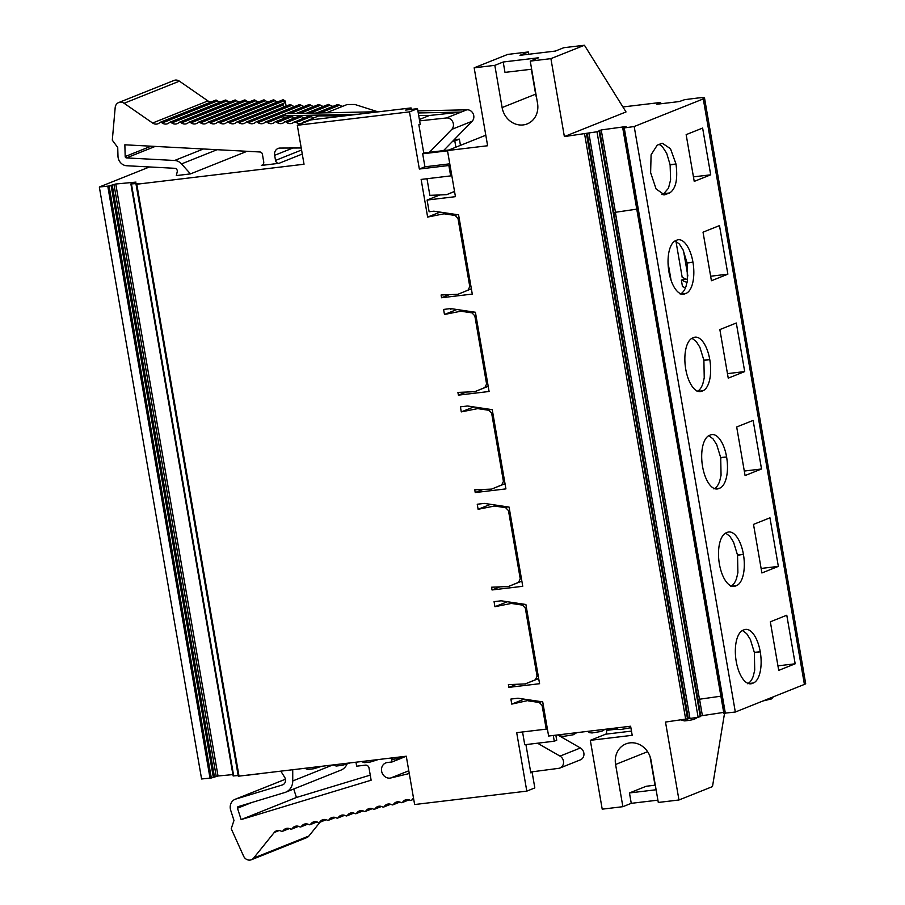 <?xml version="1.0" encoding="UTF-8"?>
<svg xmlns="http://www.w3.org/2000/svg" width="905" height="905" viewBox="0 0 905 905"><rect width="100%" height="100%" fill="white"/><g stroke="black" fill="none" stroke-linecap="round" stroke-linejoin="round"><path stroke-width="1.36" d="M411.323 109.392L411.074 107.921L405.7 110.071L417.51 108.657L420.203 124.245L418.868 124.777L423.8 153.352L422.68 153.793L424.931 166.803L419.343 169.031L409.467 111.869L297.304 125.275L304.035 164.235L136.779 184.224L138.261 183.41L130.886 183.964L136.022 182.109L115.772 184.009L109.075 186L99.335 187.007L149.495 166.961M232.913 774.59L218.026 775.992L211.329 777.983L201.589 778.979L99.335 187.007M638.455 210.141L722.631 697.178L624.246 127.933L622.719 127.82L626.124 126.53L601.225 129.935L596.995 131.779L698.117 717.269L665.503 722.054L678.965 799.986L658.297 802.452L651.012 760.245A19.876 17.715 -111.8 0 0 625.921 743.899A19.876 17.715 -111.8 0 0 615.581 764.476L622.878 806.683L602.21 809.161L590.32 740.324L632.199 735.313L630.627 726.229L548.611 736.025L542.717 701.884L517.977 698.219L510.895 699.067L511.766 704.113L530.194 700.029M659.168 144.381L662.256 146.508L666.691 153.307L670.062 164.586L676.001 164.043L670.119 164.902L670.605 179.812L668.478 188.229L663.738 193.67L661.781 194.451M661.125 143.612L662.403 143.284L670.481 148.714L676.001 164.043C677.958 179.28 675.843 188.919 669.643 192.957L664.451 194.847L656.08 188.941L650.627 172.64L651.091 154.8L657.211 145.173L661.125 143.612M693.445 176.871L710.708 174.812L702.631 128.058L686.148 134.641L694.226 181.396L710.708 174.812M675.141 240.866L679.384 244.056L683.06 249.859L687.019 262.699L692.947 262.167A27.173 12.003 83.2 0 0 678.264 239.757A27.173 12.003 83.2 0 0 676.895 240.119L675.775 240.56A27.173 12.003 83.2 0 0 668.671 270.188A27.173 12.003 83.2 0 0 683.603 294.17A27.173 12.003 83.2 0 0 684.972 293.808L686.092 293.367A27.173 12.003 83.2 0 0 692.947 262.167L687.076 263.038L687.415 280.459L686.047 286.297C684.599 290.437 682.653 293.028 680.187 294.068M691.963 338.266L696.217 341.468L699.893 347.271L703.841 360.111L709.769 359.568A27.173 12.003 83.2 0 0 695.097 337.169A27.173 12.003 83.2 0 0 693.716 337.52L692.597 337.972A27.173 12.003 83.2 0 0 685.492 367.6A27.173 12.003 83.2 0 0 700.425 391.571A27.173 12.003 83.2 0 0 701.805 391.22L702.914 390.768A27.173 12.003 83.2 0 0 709.769 359.568L703.898 360.439L704.237 377.86L702.868 383.697C701.432 387.838 699.475 390.428 697.008 391.48M708.796 435.678L713.038 438.88L716.715 444.683L720.663 457.523L726.602 456.98A27.173 12.003 83.2 0 0 711.918 434.581A27.173 12.003 83.2 0 0 710.549 434.932L709.43 435.373A27.173 12.003 83.2 0 0 702.325 465.012A27.173 12.003 83.2 0 0 717.246 488.983A27.173 12.003 83.2 0 0 718.627 488.632L719.747 488.18A27.173 12.003 83.2 0 0 726.602 456.98L720.719 457.851L721.059 475.272L719.69 481.109C718.253 485.25 716.308 487.84 713.841 488.881M725.618 533.079L729.86 536.28L733.536 542.084L737.485 554.923L743.424 554.38A27.173 12.003 83.2 0 0 728.74 531.982A27.173 12.003 83.2 0 0 727.371 532.344L726.251 532.785A27.173 12.003 83.2 0 0 719.147 562.412A27.173 12.003 83.2 0 0 734.079 586.383A27.173 12.003 83.2 0 0 735.448 586.033L736.568 585.592A27.173 12.003 83.2 0 0 743.424 554.38L737.552 555.251L737.892 572.673L736.523 578.521C735.075 582.662 733.129 585.252 730.663 586.293M742.439 630.491L746.693 633.692L750.369 639.496L754.317 652.335L760.245 651.792A27.173 12.003 83.2 0 0 745.573 629.394A27.173 12.003 83.2 0 0 744.193 629.744L743.073 630.197A27.173 12.003 83.2 0 0 735.969 659.824A27.173 12.003 83.2 0 0 750.901 683.795A27.173 12.003 83.2 0 0 752.27 683.445L753.39 682.992A27.173 12.003 83.2 0 0 760.245 651.792L754.374 652.663L754.713 670.085L753.345 675.922C751.908 680.062 749.951 682.653 747.485 683.705M615.343 212.189L699.463 699.226L697.947 699.554L613.816 212.517L636.769 209.157M699.463 699.226L720.9 696.194M304.747 117.661L304.363 117.673A6.629 5.905 -111.8 0 1 301.546 116.598L300.731 116.032A1.324 1.177 -111.8 0 0 299.397 116.032M314.431 117.593L313.673 117.593A6.629 5.905 -111.8 0 1 311.128 116.564L309.046 115.953L293.446 122.492A6.629 5.905 -111.8 0 1 292.134 123.238A6.629 5.905 -111.8 0 1 286.749 122.514L285.923 121.949A1.324 1.177 -111.8 0 0 284.589 121.949L283.865 122.526A6.629 5.905 -111.8 0 1 282.564 123.272A6.629 5.905 -111.8 0 1 277.168 122.548L276.353 121.983A1.324 1.177 -111.8 0 0 275.007 121.994L274.283 122.56A6.629 5.905 -111.8 0 1 272.982 123.318A6.629 5.905 -111.8 0 1 267.586 122.582L266.771 122.028A1.324 1.177 -111.8 0 0 265.425 122.028L264.701 122.594A6.629 5.905 -111.8 0 1 263.4 123.352A6.629 5.905 -111.8 0 1 258.004 122.628L257.19 122.062A1.324 1.177 -111.8 0 0 255.844 122.062L255.12 122.639A6.629 5.905 -111.8 0 1 253.819 123.385A6.629 5.905 -111.8 0 1 248.423 122.661L247.608 122.096A1.324 1.177 -111.8 0 0 246.262 122.096L245.538 122.673A6.629 5.905 -111.8 0 1 244.237 123.419A6.629 5.905 -111.8 0 1 238.841 122.695L238.026 122.13A1.324 1.177 -111.8 0 0 236.68 122.141L235.956 122.707A6.629 5.905 -111.8 0 1 234.655 123.465A6.629 5.905 -111.8 0 1 229.259 122.729L228.445 122.164A1.324 1.177 -111.8 0 0 227.098 122.175L226.374 122.741A6.629 5.905 -111.8 0 1 225.074 123.499A6.629 5.905 -111.8 0 1 219.677 122.775L218.863 122.209A1.324 1.177 -111.8 0 0 217.517 122.209L216.793 122.786A6.629 5.905 -111.8 0 1 215.492 123.533A6.629 5.905 -111.8 0 1 210.096 122.809L209.281 122.243A1.324 1.177 -111.8 0 0 207.935 122.243L207.211 122.82A6.629 5.905 -111.8 0 1 205.91 123.566A6.629 5.905 -111.8 0 1 200.514 122.842L199.7 122.277A1.324 1.177 -111.8 0 0 198.353 122.288L197.629 122.854A6.629 5.905 -111.8 0 1 196.328 123.6A6.629 5.905 -111.8 0 1 190.932 122.876L190.118 122.311A1.324 1.177 -111.8 0 0 188.772 122.322L188.048 122.888A6.629 5.905 -111.8 0 1 186.747 123.646A6.629 5.905 -111.8 0 1 181.351 122.922L180.536 122.356A1.324 1.177 -111.8 0 0 179.19 122.356L178.466 122.933A6.629 5.905 -111.8 0 1 177.165 123.68A6.629 5.905 -111.8 0 1 171.769 122.956L170.955 122.39A1.324 1.177 -111.8 0 0 169.608 122.39L168.884 122.967A6.629 5.905 -111.8 0 1 167.583 123.714A6.629 5.905 -111.8 0 1 162.187 122.99L161.373 122.424A1.324 1.177 -111.8 0 0 160.027 122.424L159.303 123.001A6.629 5.905 -111.8 0 1 158.002 123.747A6.629 5.905 -111.8 0 1 152.606 123.023L124.098 103.272A6.629 5.905 -111.8 0 0 118.702 102.548A6.629 5.905 -111.8 0 0 115.184 107.571L112.299 140.173L117.729 147.481L117.978 156.158A9.276 8.269 -111.8 0 0 126.643 165.739L174.823 168.307A2.647 2.364 68.2 0 1 177.233 171.758L176.317 175.593L190.48 173.896L181.509 163.918A10.6 9.446 -111.8 0 0 174.608 160.479L126.417 157.911A1.324 1.177 68.2 0 1 125.184 156.542L124.856 144.8L259.984 151.983A2.647 2.364 68.2 0 1 262.416 154.303L263.717 161.825A3.315 2.953 -111.8 0 1 261.33 165.434L279.034 163.319L302.27 154.031M285.471 117.763A6.629 5.905 -111.8 0 1 282.383 116.666L281.568 116.1A1.324 1.177 -111.8 0 0 280.957 115.885L286.546 113.657L379.67 111.677M417.895 110.863L466.788 109.822A6.629 5.905 68.2 0 1 473.157 113.736A6.629 5.905 68.2 0 1 472.15 121.236L443.529 150.626M280.957 115.885L358.154 114.245M418.257 112.967L461.199 112.062L466.788 109.822M295.053 117.729A6.629 5.905 -111.8 0 1 291.964 116.632L291.15 116.066A1.324 1.177 -111.8 0 0 289.815 116.078M429.434 152.3L451.765 129.392A6.629 5.905 -111.8 0 0 452.76 121.881A6.629 5.905 -111.8 0 0 446.391 117.978L461.199 112.062L429.4 115.489L418.698 115.535M345.077 115.806L318.628 115.908L303.028 122.458A6.629 5.905 -111.8 0 1 301.716 123.204A6.629 5.905 -111.8 0 1 296.331 122.48L294.238 121.87M686.216 279.147L681.341 280.041L687.053 282.507M681.341 280.041L682.472 286.534L685.458 287.835M613.816 212.517L636.769 209.134M326.388 112.808L347.124 104.528L354.93 104.494L377.69 111.722M316.365 113.023L337.542 104.561L339.624 105.172L320.2 112.944M338.742 104.55L317.621 112.989M327.893 104.652A1.324 1.177 68.2 0 1 329.228 104.641L330.042 105.206L310.177 113.148M323.549 106.338A6.629 5.905 68.2 0 1 320.46 105.24L300.155 113.363M318.311 104.686A1.324 1.177 68.2 0 1 319.646 104.675L320.46 105.24M313.967 106.371A6.629 5.905 68.2 0 1 310.879 105.285L290.132 113.578M308.729 104.72A1.324 1.177 68.2 0 1 310.064 104.72L310.879 105.285M286.116 106.134L285.233 101.032L282.948 105.071L238.841 122.695M285.222 106.485A6.629 5.905 68.2 0 1 282.858 105.828L282.948 105.071M333.176 106.304A6.629 5.905 68.2 0 1 330.042 105.206M310.245 115.942L295.437 121.858M342.757 106.27A6.629 5.905 68.2 0 1 339.624 105.172M419.388 119.494L429.4 115.489M305.947 121.824L303.82 121.824M446.391 117.978L419.626 120.863M279.034 163.319A3.315 2.953 -111.8 0 1 275.527 160.423L274.645 155.309A6.64 5.916 68.2 0 1 278.095 148.431A6.64 5.916 68.2 0 1 280.064 148.058L301.218 147.979M211.001 102.016A6.629 5.905 -111.8 0 1 207.924 100.919L179.416 81.167A6.629 5.905 -111.8 0 0 174.02 80.443L118.702 102.548M161.373 122.424L216.68 100.319A1.324 1.177 -111.8 0 0 215.345 100.319M216.68 100.319L217.505 100.885A6.629 5.905 -111.8 0 0 220.582 101.982M170.955 122.39L226.261 100.285A1.324 1.177 -111.8 0 0 224.926 100.285M226.261 100.285L227.076 100.851A6.629 5.905 -111.8 0 0 230.164 101.937M180.536 122.356L235.843 100.24A1.324 1.177 -111.8 0 0 234.508 100.251M235.843 100.24L236.657 100.806A6.629 5.905 -111.8 0 0 239.746 101.903M190.118 122.311L245.425 100.206A1.324 1.177 -111.8 0 0 244.09 100.217M245.425 100.206L246.239 100.772A6.629 5.905 -111.8 0 0 249.328 101.869M199.7 122.277L255.006 100.172A1.324 1.177 -111.8 0 0 253.672 100.172M255.006 100.172L255.821 100.738A6.629 5.905 -111.8 0 0 258.909 101.835M209.281 122.243L264.588 100.138A1.324 1.177 -111.8 0 0 263.253 100.138M264.588 100.138L265.403 100.704A6.629 5.905 -111.8 0 0 268.491 101.79M218.863 122.209L274.17 100.093A1.324 1.177 -111.8 0 0 272.835 100.104M274.17 100.093L274.984 100.659A6.629 5.905 -111.8 0 0 278.073 101.756M228.445 122.164L283.751 100.059A1.324 1.177 -111.8 0 0 282.417 100.07M283.751 100.059L284.566 100.625A6.629 5.905 -111.8 0 0 285.233 101.032M289.566 104.799A1.324 1.177 68.2 0 1 290.901 104.788L291.715 105.353L248.423 122.661M294.804 106.451A6.629 5.905 68.2 0 1 291.715 105.353M299.148 104.754A1.324 1.177 68.2 0 1 300.483 104.754L301.297 105.319L258.004 122.628M304.385 106.417A6.629 5.905 68.2 0 1 301.297 105.319M727.869 274.17L719.486 225.594L703.027 232.166L711.421 280.742L727.869 274.17L710.64 276.229M744.702 371.57L736.308 323.006L719.86 329.578L728.242 378.154L744.702 371.57L727.462 373.641M761.524 468.982L753.13 420.406L736.681 426.979L745.075 475.555L761.524 468.982L744.295 471.041M778.345 566.394L769.963 517.818L753.503 524.391L761.897 572.967L778.345 566.394L761.116 568.453M795.178 663.795L786.784 615.23L770.336 621.803L778.719 670.379L795.178 663.795L777.938 665.854M538.656 678.411L525.228 683.92L538.679 678.546M526.427 607.594L525.296 608.047L522.445 605.094L511.325 603.443L513.373 602.617M522.445 605.094L524.493 604.269M521.834 580.999L508.395 586.519L521.857 581.134M509.606 510.182L508.474 510.635L505.624 507.682L494.492 506.031L496.54 505.216M505.624 507.682L507.671 506.868M505.001 483.587L491.573 489.107L505.035 483.734M492.773 412.782L491.653 413.234L488.802 410.282L477.67 408.619L479.718 407.804M488.802 410.282L490.849 409.456M488.18 386.186L474.752 391.695L488.202 386.322M475.951 315.37L474.82 315.822L471.969 312.87L460.849 311.218L462.896 310.404M471.969 312.87L474.016 312.055M459.129 217.969L457.998 218.41L455.147 215.458L444.016 213.806L446.063 212.992M455.147 215.458L457.195 214.643M454.536 191.396L446.685 194.654L454.559 191.509M543.249 705.006L542.118 705.448L539.278 702.495L541.326 701.68M539.278 702.495L528.147 700.843M471.369 288.819L457.919 294.295L471.358 288.774M557.718 734.939L580.41 747.971A6.629 5.905 -111.8 0 1 583.951 754.216A6.629 5.905 -111.8 0 1 580.399 759.849L560.003 767.994A6.629 5.905 68.2 0 1 558.724 768.334L530.658 772.01M450.611 308.594L450.724 309.205L451.833 308.752M456.901 309.51L444.468 314.476L460.849 311.218M474.82 315.822L486.596 384.003L487.727 383.562M486.596 384.003L484.865 387.51M474.752 391.695L457.919 392.408L458.394 395.146L489.096 391.48L475.408 312.259L450.679 308.582L443.597 309.431L444.468 314.476M491.653 413.234L503.429 481.415L501.687 484.922M477.67 408.619L461.29 411.888L460.419 406.843L467.5 405.994L492.241 409.66L505.918 488.892L475.227 492.558L474.752 489.809L491.573 489.107M508.474 510.635L520.251 578.827L518.52 582.322M494.492 506.031L478.112 509.3L477.24 504.243L484.322 503.395L509.063 507.072L522.751 586.293L492.048 589.97L491.573 587.221L508.395 586.519M525.296 608.047L537.072 676.227L535.341 679.734M511.325 603.443L494.945 606.701L494.062 601.655L501.155 600.807L525.884 604.483L539.572 683.705L508.87 687.37L508.395 684.633L525.228 683.92M457.998 218.41L469.774 286.602L468.043 290.098M444.016 213.806L427.635 217.076L421.13 179.428L450.656 175.898L448.857 165.502L419.343 169.031M542.118 705.448L546.213 729.136L516.698 732.665L526.801 791.128L414.626 804.534L406.277 756.218L238.286 776.207L136.033 184.224M596.995 131.779L564.369 136.576L626.022 111.937L584.438 45.25L563.77 47.716L555.387 51.065L519.968 55.307L528.35 51.947L507.682 54.424L474.163 67.818L494.82 65.352L502.117 107.559A19.876 17.715 -111.8 0 0 527.208 123.906A19.876 17.715 -111.8 0 0 537.536 103.328L530.251 61.121L550.907 58.644L564.369 136.576M474.163 67.818L487.625 145.75L447.477 150.547L485.804 135.23M457.919 294.295L441.097 294.996L441.572 297.745L472.274 294.08L458.586 214.847L433.846 211.182L429.128 211.747L427.103 200.05L455.441 196.668L447.477 150.547M488.236 386.503L487.569 386.582M473.722 406.922L461.29 411.888M503.429 481.415L504.549 480.962M505.058 483.904L504.39 483.983M490.555 504.323L478.112 509.3M520.251 578.827L521.382 578.374M521.891 581.315L521.212 581.395M507.377 601.735L494.945 606.701M537.072 676.227L538.204 675.775M446.685 194.654L429.864 195.356L426.99 178.726M440.079 212.098L427.635 217.076M469.774 286.602L470.905 286.15M449.299 294.657L441.572 297.745M471.415 289.091L470.442 289.204M454.582 191.679L453.914 191.758M530.251 61.121L538.622 57.773L503.203 62.004L505.001 72.389L531.642 69.21M622.923 106.96L659.745 102.559L660.673 102.763L657.912 104.109M657.811 103.532L656.883 104.233L679.316 101.552L684.655 99.663L697.054 98.102A13.258 1.391 170.2 0 1 704.531 98.079A13.258 1.391 170.2 0 1 703.275 98.916L634.19 126.53L735.324 712.02L723.887 713.276M723.695 712.405L700.538 715.912M599.461 131.067L700.64 716.5L698.117 717.269M536.575 97.74A19.876 17.715 68.2 0 1 535.636 94.165L531.337 69.244M528.746 54.255L528.35 51.947M533.396 79.38L532.966 78.678M656.102 789.76L629.461 792.95L646.227 786.253L655.311 785.167M629.461 792.95L631.26 803.335L657.901 800.156M590.32 740.324L605.694 734.181A3.315 1.459 83.2 0 0 606.52 730.38L606.305 729.136M650.921 759.77L650.763 760.686M655.005 785.201L650.073 756.659M724.509 713.479L712.484 786.592L678.965 799.986M634.19 126.53L624.246 127.933M704.531 98.079L805.665 683.558A13.258 1.391 170.2 0 1 804.409 684.406L735.324 712.02M530.749 772.497L532.14 772.327L534.821 787.916L526.801 791.128M525.929 744.6L530.805 772.859L532.14 772.327M522.547 731.964L524.753 744.736L554.267 741.206L556.722 740.233L555.84 735.165M553.283 735.471L554.267 741.206M424.931 166.803L449.774 163.828M422.68 153.793L447.523 150.83M454.106 139.766L459.378 139.132L454.808 140.954L455.882 147.187M460.453 145.354L459.378 139.132M444.412 150.513L444.287 149.834M190.48 173.896L245.798 151.791L245.266 151.203M538.713 678.716L538.045 678.795M524.199 699.135L511.766 704.113M423.732 152.99L448.891 149.981M452.692 141.214L454.808 140.954M398.834 801.819L393.924 803.776A6.629 5.905 68.2 0 1 396.119 802.147A6.629 5.905 68.2 0 1 400.361 802.237L401.254 802.611A1.324 1.177 68.2 0 0 402.544 802.305L403.132 801.57A6.629 5.905 68.2 0 1 405.327 799.941A6.629 5.905 68.2 0 1 409.569 800.02L410.542 800.439L413.732 799.341M393.924 803.776L393.336 804.511A1.324 1.177 68.2 0 1 392.046 804.817L391.152 804.443A6.629 5.905 68.2 0 0 386.91 804.353A6.629 5.905 68.2 0 0 384.716 805.982L384.127 806.717A1.324 1.177 68.2 0 1 382.838 807.022L381.944 806.649A6.629 5.905 68.2 0 0 377.702 806.559A6.629 5.905 68.2 0 0 375.507 808.199L374.919 808.923A1.324 1.177 68.2 0 1 373.629 809.24L372.736 808.855A6.629 5.905 68.2 0 0 368.505 808.776A6.629 5.905 68.2 0 0 366.31 810.405L365.711 811.14A1.324 1.177 68.2 0 1 364.432 811.446L363.539 811.072A6.629 5.905 68.2 0 0 359.296 810.982A6.629 5.905 68.2 0 0 357.102 812.611L356.513 813.346A1.324 1.177 68.2 0 1 355.224 813.652L354.33 813.278A6.629 5.905 68.2 0 0 350.088 813.188A6.629 5.905 68.2 0 0 347.893 814.817L347.305 815.552A1.324 1.177 68.2 0 1 346.015 815.858L345.122 815.484A6.629 5.905 68.2 0 0 340.88 815.394A6.629 5.905 68.2 0 0 338.685 817.034L338.097 817.758A1.324 1.177 68.2 0 1 336.807 818.075L335.913 817.69A6.629 5.905 68.2 0 0 331.671 817.6A6.629 5.905 68.2 0 0 329.477 819.24L328.888 819.975A1.324 1.177 68.2 0 1 327.599 820.281L326.705 819.907A6.629 5.905 68.2 0 0 322.474 819.817A6.629 5.905 68.2 0 0 320.28 821.446L319.68 822.181A1.324 1.177 68.2 0 1 318.39 822.487L317.508 822.113A6.629 5.905 68.2 0 0 313.266 822.023A6.629 5.905 68.2 0 0 311.071 823.652L310.472 824.387A1.324 1.177 68.2 0 1 309.193 824.693L308.3 824.319A6.629 5.905 68.2 0 0 304.057 824.229A6.629 5.905 68.2 0 0 301.863 825.869L301.274 826.593A1.324 1.177 68.2 0 1 299.985 826.91L299.091 826.525A6.629 5.905 68.2 0 0 294.849 826.435A6.629 5.905 68.2 0 0 292.654 828.075L292.066 828.81A1.324 1.177 68.2 0 1 290.777 829.116L289.883 828.742A6.629 5.905 68.2 0 0 285.641 828.652A6.629 5.905 68.2 0 0 283.446 830.281L282.858 831.016A1.324 1.177 68.2 0 1 281.568 831.322L280.674 830.948A6.629 5.905 68.2 0 0 276.432 830.858A6.629 5.905 68.2 0 0 274.238 832.487L253.581 858.121A6.629 5.905 68.2 0 1 251.386 859.75A6.629 5.905 68.2 0 1 243.569 856.085L231.228 828.731L233.976 820.45L230.696 810.292A9.276 8.269 68.2 0 1 235.176 799.273A9.276 8.269 68.2 0 1 235.775 799.07L282.349 784.963A5.306 4.729 -111.8 0 0 282.699 784.839A5.306 4.729 -111.8 0 0 284.623 777.214L280.855 771.207M320.042 822.192L308.888 836.016A6.629 5.905 68.2 0 1 306.693 837.645L251.386 859.75M346.898 764.34A13.258 11.81 68.2 0 1 340.959 770.121L285.641 792.226A13.258 11.81 68.2 0 1 284.792 792.52L238.207 806.627A1.324 1.177 -111.8 0 0 237.483 808.233L241.137 819.579L296.455 797.475L370.247 775.121M292.734 769.782L292.745 780.947A13.258 11.81 68.2 0 1 285.641 792.226M293.729 789.002L296.455 797.475M537.536 743.209L560.014 756.116A6.629 5.905 68.2 0 1 563.555 762.361A6.629 5.905 68.2 0 1 560.003 767.994M413.642 798.832L411.696 800.156M412.341 799.364A6.629 5.905 68.2 0 1 413.54 798.255M391.594 759.171L392.08 761.953L387.351 762.519A7.953 7.082 -111.8 0 0 385.756 762.926A7.953 7.082 -111.8 0 0 381.944 772.463A7.953 7.082 -111.8 0 0 390.779 777.972L409.275 773.537M241.137 819.579L371.129 780.212L369.025 768.028A3.315 2.953 -111.8 0 0 365.518 765.132L356.661 766.184L355.97 762.225M392.08 761.953L402.182 757.915M130.886 183.964L233.139 775.947L238.173 775.54M466.132 392.057L458.394 395.146M482.953 489.469L475.227 492.558M499.775 586.881L492.048 589.97M516.608 684.282L508.87 687.37M297.304 125.275L310.709 119.913L411.074 107.921M409.467 111.869L417.51 108.657M449.989 165.061L448.857 165.502M451.776 175.446L450.656 175.898M427.103 200.05L439.909 194.937M503.203 62.004L494.82 65.352M550.907 58.644L584.438 45.25M631.26 803.335L622.878 806.683M546.213 729.136L547.344 728.683M687.857 275.968L683.513 250.832M668.048 262.71L671.08 280.312M675.956 241.228L682.2 277.405L687.517 279.713M216.205 776.332L113.951 184.36M112.209 184.925L214.462 776.897M307.813 113.204L329.228 104.641M297.79 113.419L319.646 104.675M287.767 113.623L310.064 104.72M301.546 116.598L286.749 122.514M311.128 116.564L296.331 122.48M451.765 129.392L472.15 121.236M274.645 155.309L292.926 148.001M275.527 160.423L301.569 150.004M125.184 156.542L151.078 146.191M126.417 157.911L155.196 146.418M174.608 160.479L203.387 148.974M124.098 103.272L179.416 81.167M207.924 100.919L152.606 123.023M217.505 100.885L162.187 122.99M227.076 100.851L171.769 122.956M236.657 100.806L181.351 122.922M246.239 100.772L190.932 122.876M255.821 100.738L200.514 122.842M265.403 100.704L210.096 122.809M274.984 100.659L219.677 122.775M284.566 100.625L229.259 122.729M238.026 122.13L283.027 104.143M247.608 122.096L290.901 104.788M257.19 122.062L300.483 104.754M266.771 122.028L281.568 116.1M282.383 116.666L267.586 122.582M276.353 121.983L291.15 116.066M291.964 116.632L277.168 122.548M285.923 121.949L300.731 116.032M181.509 163.918L217.087 149.698M663.173 194.824L665.729 194.518M663.738 193.67L669.643 192.957M682.178 294.148L684.972 293.808M681.273 293.944L686.092 293.367M698.999 391.548L701.805 391.22M698.094 391.345L702.914 390.768M715.832 488.96L718.627 488.632M714.916 488.757L719.747 488.18M732.654 586.372L735.448 586.033M731.749 586.168L736.568 585.592M749.476 683.773L752.27 683.445M748.571 683.569L753.39 682.992M130.897 183.975L233.151 775.924M239.033 776.207L136.779 184.224M584.619 134.155L685.752 719.633M660.209 103.837L660.062 102.989M623.33 127.99L724.464 713.479M725.38 713.423L722.575 697.178M622.764 127.854L723.898 713.332M601.225 129.935L615.423 212.143M702.348 715.425L699.554 699.214M599.619 130.309L700.753 715.787M599.121 131.191L700.255 716.67M631.464 731.104L605.694 734.181M617.402 729.079L606.52 730.38M586.44 133.748L687.574 719.237M587.232 133.307L688.366 718.785M588.838 132.933L689.972 718.412M703.275 98.916L804.409 684.406M261.33 165.434L262.597 164.925M218.026 775.992L115.772 184.009M111.1 185.548L213.354 777.531M109.075 186L211.329 777.983M111.858 185.299L214.112 777.282M111.971 185.039L214.225 777.01M399.648 801.988L393.336 804.511M389.625 804.025L384.716 805.982M390.451 804.194L384.127 806.717M362.011 810.654L357.102 812.611M362.826 810.823L356.513 813.346M352.803 812.86L347.893 814.817M353.617 813.029L347.305 815.552M343.595 815.066L338.685 817.034M344.42 815.235L338.097 817.758M334.386 817.272L329.477 819.24M335.212 817.441L328.888 819.975M325.189 819.489L320.28 821.446M326.004 819.659L319.68 822.181M315.981 821.695L311.071 823.652M316.795 821.864L310.472 824.387M306.772 823.901L301.863 825.869M307.587 824.07L301.274 826.593M297.564 826.107L292.654 828.075M298.379 826.276L292.066 828.81M288.356 828.324L283.446 830.281M289.181 828.494L282.858 831.016M279.147 830.53L274.238 832.487M253.581 858.121L308.888 836.016M235.775 799.07L285.426 779.228L235.176 799.273M282.349 784.963L283.027 784.692M292.745 780.947L332.588 765.03M237.483 808.233L251.782 802.52M560.014 756.116L580.41 747.971M408.856 799.771L402.544 802.305M408.042 799.601L403.132 801.57M372.034 808.606L365.711 811.14M371.22 808.437L366.31 810.405M381.243 806.4L374.919 808.923M380.417 806.231L375.507 808.199M390.779 777.972L408.8 770.777M131.44 183.987L233.694 775.958M502.117 107.559L535.636 94.165M615.581 764.476L647.584 751.693M107.774 186.204L210.028 778.187M306.297 113.238L328.153 104.494M296.274 113.442L318.571 104.539M160.287 122.277L215.605 100.172M169.869 122.243L225.187 100.138M179.45 122.209L234.768 100.104M189.032 122.175L244.35 100.059M198.614 122.13L253.932 100.025M208.195 122.096L263.513 99.991M217.777 122.062L273.095 99.957M227.359 122.028L282.677 99.912M236.94 121.983L283.254 103.475M246.522 121.949L289.826 104.641M256.104 121.915L299.408 104.607M265.685 121.881L308.99 104.573M275.267 121.836L290.075 115.919M284.849 121.802L299.657 115.885M622.719 127.82L723.853 713.31M599.506 131.021L700.64 716.5M630.875 727.699L620.411 729.566L617.844 729.283L616.169 727.948M605.14 729.272L601.599 731.376L592.074 732.96L589.506 732.665L587.843 731.342M576.802 732.654L573.272 734.758L563.736 736.342L561.168 736.048L559.505 734.724M773.345 696.816L771.569 698.898L762.904 700.99M697.687 717.326L694.214 719.328L689.757 720.301L684.689 720.912L681.284 720.176M399.863 802.045L392.894 804.839M363.041 810.88L356.072 813.674M353.832 813.097L346.864 815.88M344.635 815.303L337.656 818.086M335.427 817.509L328.447 820.292M326.219 819.715L319.239 822.509M317.01 821.932L310.042 824.715M307.802 824.138L300.833 826.921M298.593 826.344L291.625 829.127M289.396 828.55L282.417 831.344M409.071 799.839L402.103 802.633M372.249 808.674L365.281 811.468M381.458 806.468L374.478 809.251M390.666 804.262L383.686 807.045M248.49 775.076L261.613 773.504M304.781 768.345L307.87 769.42L313.967 768.73L321.558 766.343M333.119 764.963L336.208 766.037L342.305 765.336L349.884 762.96M361.457 761.58L364.545 762.644L370.643 761.953L378.222 759.567M389.784 758.186L392.883 759.261L398.981 758.571L406.311 756.399"/></g></svg>
